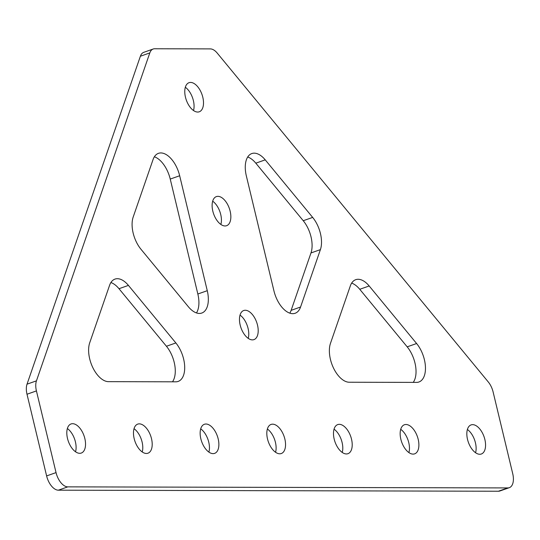 <?xml version="1.0" encoding="UTF-8"?>
<svg xmlns="http://www.w3.org/2000/svg" width="540" height="540" viewBox="0 0 540 540"><rect width="100%" height="100%" fill="white"/><g stroke="black" fill="none" stroke-linecap="round" stroke-linejoin="round"><path stroke-width="0.81" d="M472.635 424.649A15.424 8.316 -109.4 0 1 484.488 438.082A15.424 8.316 -109.4 0 1 481.315 454.012A15.424 8.316 -109.4 0 1 479.75 454.268A15.424 8.316 -109.4 0 1 467.903 440.836A15.424 8.316 -109.4 0 1 471.076 424.913A15.424 8.316 -109.4 0 1 472.635 424.649M467.39 429.489A15.424 8.316 -109.4 0 1 475.571 452.75M405.965 424.494A15.424 8.316 -109.4 0 1 417.818 437.927A15.424 8.316 -109.4 0 1 414.639 453.85A15.424 8.316 -109.4 0 1 413.08 454.106A15.424 8.316 -109.4 0 1 401.227 440.674A15.424 8.316 -109.4 0 1 404.406 424.751A15.424 8.316 -109.4 0 1 405.965 424.494M400.714 429.327A15.424 8.316 -109.4 0 1 408.901 452.588M339.296 424.332A15.424 8.316 -109.4 0 1 351.142 437.764A15.424 8.316 -109.4 0 1 347.969 453.688A15.424 8.316 -109.4 0 1 346.41 453.951A15.424 8.316 -109.4 0 1 334.557 440.519A15.424 8.316 -109.4 0 1 337.73 424.595A15.424 8.316 -109.4 0 1 339.296 424.332M334.044 429.165A15.424 8.316 -109.4 0 1 342.232 452.432M247.712 156.998A23.726 12.798 -109.4 0 1 255.812 163.175L265.235 159.86A23.726 12.798 70.6 0 0 251.795 153.562A23.726 12.798 70.6 0 0 246.341 175.919L273.935 290.858A23.726 12.798 70.6 0 0 292.741 313.673A23.726 12.798 70.6 0 0 295.144 313.268A23.726 12.798 70.6 0 0 300.564 307.017L291.141 310.338A23.726 12.798 -109.4 0 1 289.811 313.153M197.694 112.05A15.424 8.316 70.6 0 0 199.253 111.794A15.424 8.316 70.6 0 0 202.433 95.864A15.424 8.316 70.6 0 0 190.579 82.431A15.424 8.316 70.6 0 0 189.02 82.694A15.424 8.316 70.6 0 0 185.841 98.618A15.424 8.316 70.6 0 0 197.694 112.05M193.516 110.531A15.424 8.316 70.6 0 0 185.328 87.271M79.724 453.31A15.424 8.316 70.6 0 0 81.29 453.053A15.424 8.316 70.6 0 0 84.463 437.123A15.424 8.316 70.6 0 0 72.617 423.691A15.424 8.316 70.6 0 0 71.051 423.954A15.424 8.316 70.6 0 0 67.878 439.877A15.424 8.316 70.6 0 0 79.724 453.31M75.546 451.791A15.424 8.316 70.6 0 0 67.365 428.531M146.394 453.472A15.424 8.316 70.6 0 0 147.96 453.209A15.424 8.316 70.6 0 0 151.133 437.285A15.424 8.316 70.6 0 0 139.286 423.853A15.424 8.316 70.6 0 0 137.72 424.116A15.424 8.316 70.6 0 0 134.548 440.039A15.424 8.316 70.6 0 0 146.394 453.472M142.222 451.953A15.424 8.316 70.6 0 0 134.035 428.686M225.038 225.963A15.424 8.316 70.6 0 0 226.604 225.707A15.424 8.316 70.6 0 0 229.777 209.776A15.424 8.316 70.6 0 0 217.931 196.344A15.424 8.316 70.6 0 0 216.365 196.607A15.424 8.316 70.6 0 0 213.192 212.531A15.424 8.316 70.6 0 0 225.038 225.963M220.867 224.444A15.424 8.316 70.6 0 0 212.679 201.184M252.389 339.876A15.424 8.316 70.6 0 0 253.955 339.62A15.424 8.316 70.6 0 0 257.128 323.69A15.424 8.316 70.6 0 0 245.275 310.257A15.424 8.316 70.6 0 0 243.716 310.52A15.424 8.316 70.6 0 0 240.543 326.444A15.424 8.316 70.6 0 0 252.389 339.876M248.211 338.357A15.424 8.316 70.6 0 0 240.03 315.097M213.064 453.627A15.424 8.316 70.6 0 0 214.63 453.37A15.424 8.316 70.6 0 0 217.802 437.447A15.424 8.316 70.6 0 0 205.956 424.015A15.424 8.316 70.6 0 0 204.39 424.271A15.424 8.316 70.6 0 0 201.218 440.195A15.424 8.316 70.6 0 0 213.064 453.627M208.892 452.115A15.424 8.316 70.6 0 0 200.704 428.848M279.734 453.789A15.424 8.316 70.6 0 0 281.3 453.533A15.424 8.316 70.6 0 0 284.472 437.603A15.424 8.316 70.6 0 0 272.626 424.17A15.424 8.316 70.6 0 0 271.06 424.433A15.424 8.316 70.6 0 0 267.887 440.357A15.424 8.316 70.6 0 0 279.734 453.789M275.562 452.27A15.424 8.316 70.6 0 0 267.374 429.01M196.472 312.93A23.726 12.798 70.6 0 0 197.843 294.01L207.266 290.696A23.726 12.798 -109.4 0 1 201.805 313.045A23.726 12.798 -109.4 0 1 199.402 313.45A23.726 12.798 -109.4 0 1 188.372 306.754L140.933 249.203A23.726 12.798 -109.4 0 1 133.205 216.979L153.043 159.59A23.726 12.798 -109.4 0 1 158.456 153.34A23.726 12.798 -109.4 0 1 179.672 175.757L170.242 179.071A23.726 12.798 70.6 0 0 154.373 156.775M153.198 49.012A14.83 7.999 70.6 0 0 149.81 52.92L140.387 56.234A14.83 7.999 -109.4 0 1 143.775 52.326L153.198 49.012A14.83 7.999 70.6 0 1 154.703 48.762L210.323 48.897A14.83 7.999 -109.4 0 1 217.222 53.082L488.261 381.935A14.83 7.999 -109.4 0 1 493.121 392.006L512.73 473.702A14.83 7.999 -109.4 0 1 509.321 487.674A14.83 7.999 -109.4 0 1 507.816 487.924L498.393 491.238A14.83 7.999 70.6 0 0 499.898 490.988L509.321 487.674M149.81 52.92L36.45 380.849A14.83 7.999 70.6 0 0 36.423 390.913L56.038 472.608A14.83 7.999 70.6 0 0 67.79 486.864L507.816 487.924M128.425 285.397A23.726 12.798 -109.4 0 0 114.986 279.099A23.726 12.798 -109.4 0 0 109.566 285.35L89.728 342.738A23.726 12.798 -109.4 0 0 92.799 367.565A23.726 12.798 -109.4 0 0 108.493 381.659L175.763 381.814A23.726 12.798 -109.4 0 0 178.173 381.416A23.726 12.798 -109.4 0 0 184.646 365.762A23.726 12.798 -109.4 0 0 175.858 342.947L128.425 285.397L118.996 288.711A23.726 12.798 70.6 0 0 110.896 282.535M207.266 290.696L179.672 175.757M351.655 283.115A23.726 12.798 -109.4 0 1 359.755 289.291L369.178 285.971L416.61 343.521L407.187 346.842A23.726 12.798 -109.4 0 1 413.242 382.388M369.178 285.971A23.726 12.798 70.6 0 0 355.738 279.68A23.726 12.798 70.6 0 0 350.318 285.93L330.48 343.319A23.726 12.798 70.6 0 0 333.551 368.138A23.726 12.798 70.6 0 0 349.245 382.232L416.522 382.394A23.726 12.798 70.6 0 0 418.925 381.996A23.726 12.798 70.6 0 0 425.405 366.336A23.726 12.798 70.6 0 0 416.61 343.521M255.812 163.175L303.244 220.725A23.726 12.798 -109.4 0 1 310.979 252.95L320.402 249.629L300.564 307.017M265.235 159.86L312.667 217.411L303.244 220.725M320.402 249.629A23.726 12.798 70.6 0 0 312.667 217.411M67.79 486.864L58.367 490.185L498.393 491.238M58.367 490.185A14.83 7.999 -109.4 0 1 46.616 475.922L56.038 472.608M36.423 390.913L27 394.234L46.616 475.922M27 394.234A14.83 7.999 -109.4 0 1 27.027 384.17L36.45 380.849M140.387 56.234L27.027 384.17M172.489 381.807A23.726 12.798 70.6 0 0 166.435 346.262L118.996 288.711M197.843 294.01L170.242 179.071M359.755 289.291L407.187 346.842M310.979 252.95L291.141 310.338M166.435 346.262L175.858 342.947"/></g></svg>
